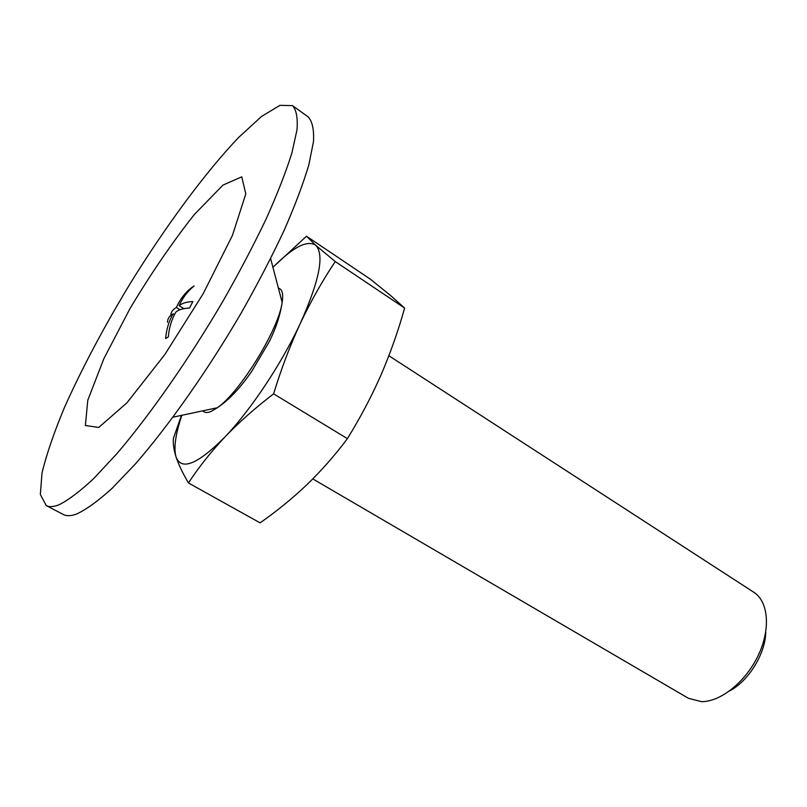 <?xml version="1.0" encoding="UTF-8"?>
<svg xmlns="http://www.w3.org/2000/svg" width="807" height="807" viewBox="0 0 807 807"><rect width="100%" height="100%" fill="white"/><g stroke="black" fill="none" stroke-linecap="round" stroke-linejoin="round"><path stroke-width="1.21" d="M272.917 267.299L306.499 236.219L370.363 279.182L390.84 295.735L404.62 308.072C398.265 330.809 390.406 353.103 381.035 374.922C371.482 396.58 360.275 417.814 347.413 438.635C334.915 455.299 321.428 470.642 306.963 484.644C292.295 498.534 276.67 511.265 260.086 522.855L188.435 482.959C182.695 473.114 178.569 464.469 176.067 457.024C173.777 449.711 172.89 443.457 173.424 438.282L181.464 415.383M170.691 315.487C171.013 311.976 172.9 309.303 176.35 307.497C179.941 299.528 184.924 292.971 191.299 287.847L194.104 285.95C187.527 291.327 182.533 297.894 179.114 305.671C182.14 303.2 186.71 301.838 192.833 301.576L189.574 308.032C183.3 308.314 178.73 309.646 175.876 312.047C171.548 319.643 169.046 327.914 168.35 336.872L165.627 338.567C166.403 329.357 168.905 321.115 173.132 313.832C169.45 315.809 167.563 318.624 167.493 322.286M179.991 309.737L176.35 307.497M174.494 314.669L173.132 313.832M181.857 415.302C175.452 434.327 173.525 448.238 176.067 457.024C181.434 470.975 197.715 464.297 224.911 437.001C239.165 422.152 255.395 407.767 273.613 393.846L347.413 438.635M273.613 393.846C281.189 368.981 290.086 345.487 300.325 323.365C281.683 363.574 250.654 410.188 224.911 437.001C210.889 451.97 198.734 467.293 188.435 482.959M306.499 236.219L315.799 245.338C324.585 254.669 319.421 280.675 300.325 323.365C310.796 301.344 322.437 280.735 335.238 261.559L404.62 308.072M183.905 308.637L179.114 305.671M312.803 478.914L688.452 698.307L701.495 701.656C720.722 701.858 745.89 681.693 758.338 655.203C770.917 628.744 768.385 601.447 753.758 592.227L388.873 355.736M729.528 690.984C748.573 681.108 765.48 653.65 765.722 632.204M272.937 267.359C293.112 247.033 307.396 239.689 315.799 245.338L335.238 261.559M59.143 504.718C68.524 500.037 80.064 491.292 93.763 478.501L116.692 453.897C149.789 415.262 188.929 359.256 222.883 301.304C239.286 272.443 253.751 244.884 266.3 218.616C277.447 193.71 285.981 171.83 291.892 152.977L296.996 129.877C297.904 117.963 296.401 109.883 292.477 105.626L279.918 105.344L261.448 116.531L238.62 137.462C205.321 172.426 166.413 225.244 131.117 282.057C104.607 325.695 82.425 367.427 64.56 407.232C54.069 432.33 46.554 454.24 42.014 472.973L40.35 494.499L46.251 505.575C49.358 507.22 53.655 506.937 59.143 504.718M46.251 505.575L63.329 514.503C66.618 516.238 71.087 516.056 76.756 513.958C86.389 509.469 98.161 500.945 112.052 488.376L135.213 464.136C168.542 425.995 207.641 370.494 241.283 312.874C257.514 284.175 271.767 256.717 284.074 230.509C294.959 205.634 303.22 183.744 308.839 164.83L313.499 141.588C314.115 129.544 312.329 121.292 308.133 116.854L292.477 105.626M98.757 427.458L126.971 402.784L164.799 354.586L203.213 293.647L232.436 235.402L245.802 193.882L241.747 176.864L223.004 185.075L194.548 214.269C172.557 242.019 151.05 273.442 130.018 308.536L103.891 358.621L87.781 400.252L85.371 425.491L98.757 427.458M202.87 410.824C204.625 412.912 207.53 413.043 211.585 411.217L217.285 407.757C239.82 392.585 278.758 329.337 282.157 302.393C283.479 293.849 282.228 289.098 278.405 288.129M173.011 417.179L217.285 407.757C228.875 400.131 240.436 387.874 251.966 370.968L269.185 341.764C275.913 328.388 280.231 315.265 282.157 302.393L270.627 258.603"/></g></svg>
